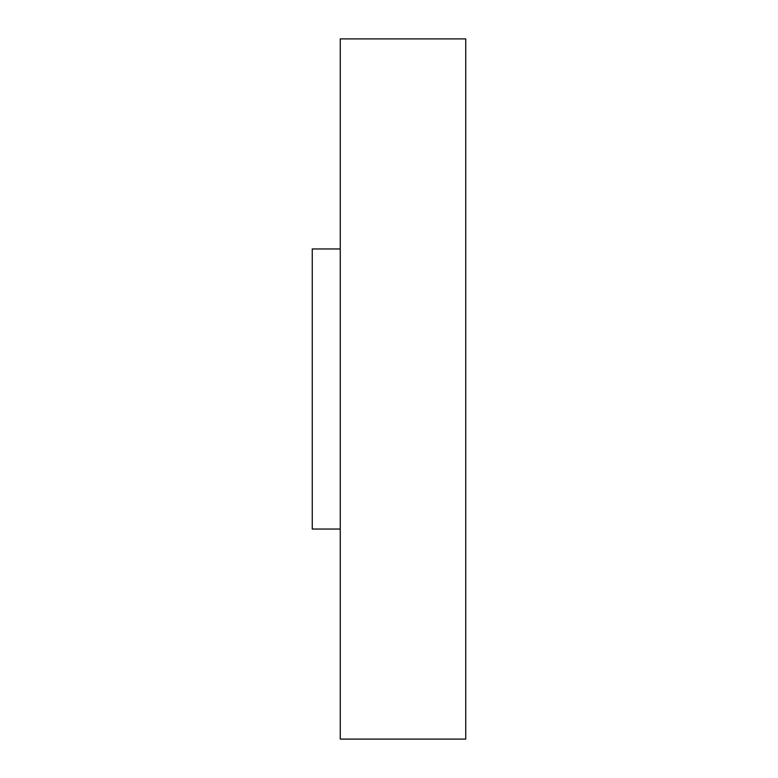 <?xml version="1.0" encoding="UTF-8"?>
<svg xmlns="http://www.w3.org/2000/svg" width="778" height="778" viewBox="0 0 778 778"><rect width="100%" height="100%" fill="white"/><g stroke="black" fill="none" stroke-linecap="round" stroke-linejoin="round"><path stroke-width="1.17" d="M340.268 739.1L340.268 38.9L465.74 38.9L465.74 739.1L340.268 739.1M340.268 529.04L312.26 529.04L312.26 248.96L340.268 248.96"/></g></svg>
